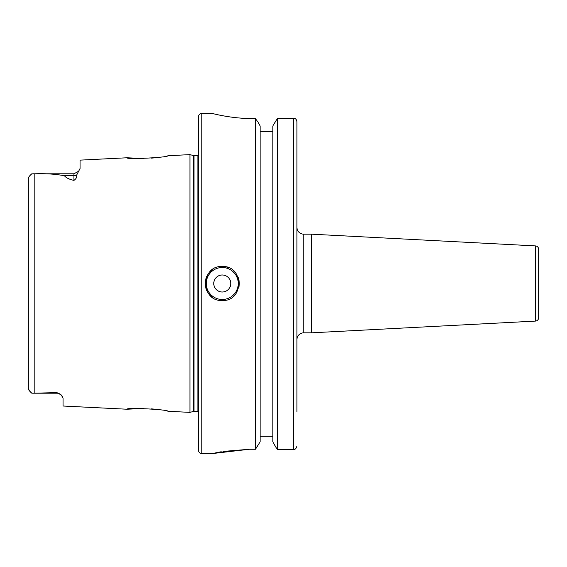 <?xml version="1.0" encoding="UTF-8"?>
<svg xmlns="http://www.w3.org/2000/svg" width="567" height="567" viewBox="0 0 567 567"><rect width="100%" height="100%" fill="white"/><g stroke="black" fill="none" stroke-linecap="round" stroke-linejoin="round"><path stroke-width="0.85" d="M222.264 274.995A8.505 8.505 0 0 0 213.759 283.5A8.505 8.505 0 0 0 222.264 292.005A8.505 8.505 0 0 0 230.769 283.5A8.505 8.505 0 0 0 222.264 274.995M212.795 297.632A17.01 17.01 0 0 1 208.124 274.045M210.244 271.465A17.01 17.01 0 0 1 212.816 269.353M218.954 266.816A17.01 17.01 0 0 1 222.264 266.49C200.349 265.434 200.279 301.538 222.264 300.51C244.2 301.566 244.214 265.441 222.264 266.49A17.01 17.01 0 0 1 228.777 267.787A17.01 17.01 0 0 0 222.264 266.49M62.576 396.638L61.222 394.972A6.124 6.124 0 0 0 56.927 393.214L56.927 392.619L61.222 394.972L63.05 398.119L63.05 406.022L127.008 409.225L143.472 408.453M56.927 392.619L33.212 393.214L56.927 393.214A6.124 6.124 0 0 1 61.222 394.972M198.45 155.124A2.041 2.041 0 0 1 197.089 155.649L194.02 155.649A2.041 2.041 0 0 1 193.496 155.578L189.945 154.628L167.832 155.734C169.122 157.442 125.803 159.653 127.008 157.775L143.472 158.547M151.566 158.129L155.28 157.768M151.566 408.871L155.28 409.232M127.008 157.775L80.06 160.128L80.06 168.477L76.609 175.189C77.027 177.152 76.134 178.881 73.937 180.377C69.33 179.406 66.148 177.854 64.383 175.727C55.332 174.055 45.473 173.41 34.814 173.8L31.752 173.842C29.456 175.869 28.322 177.4 28.35 178.435L28.35 388.565C28.315 389.593 29.449 391.117 31.752 393.158L33.212 393.214L31.752 393.158L29.654 391.053M212.058 113.4L201.852 113.4A3.402 3.402 0 0 0 198.45 116.802L198.45 450.198A3.402 3.402 0 0 0 201.852 453.6L212.058 453.6L249.48 449.255L255.441 449.255L260.111 441.899L255.441 449.255L255.441 118.581L252.882 118.581C231.024 118.701 211.548 113.23 212.058 113.4L212.108 113.414M198.45 411.876A2.041 2.041 0 0 0 197.089 411.351L194.02 411.351A2.041 2.041 0 0 0 193.496 411.422L189.945 412.372L189.945 154.628M189.945 412.372L167.832 411.266C169.122 409.558 125.803 407.347 127.008 409.225M296.938 339.633A6.804 6.804 0 0 1 303.742 332.829L303.742 234.171A6.804 6.804 0 0 1 296.938 227.367M538.65 317.69L538.65 249.31L538.65 317.69A3.402 3.402 0 0 1 535.425 321.092L311.453 332.829L311.453 234.171L303.742 234.171M311.453 332.829L303.742 332.829M538.65 249.31A3.402 3.402 0 0 0 535.425 245.908L311.453 234.171M260.111 125.867L257.865 121.877L260.111 125.867L260.111 441.899M257.865 121.877L255.441 118.581L257.865 121.877M272.869 131.551L260.111 131.551L272.869 131.551M272.869 436.25L260.111 436.25M272.869 125.867L277.539 118.212L272.869 125.867L272.869 441.899L275.909 447.278L272.869 441.899M296.938 411.614L296.938 121.551C296.378 119.205 295.244 118.092 293.536 118.212L277.539 118.212L277.539 449.454L275.909 447.278L277.539 449.454L293.536 449.454C295.251 449.574 296.385 448.447 296.938 446.08L296.669 447.398M294.308 449.369L293.536 449.454L293.536 118.212L295.017 118.546M222.895 115.767L224.015 115.973M246.135 118.439L252.882 118.581M249.48 449.255L223.015 451.445M221.208 451.75L212.093 453.593M29.633 391.039L28.35 388.565L28.35 376.616M28.35 190.384L28.35 178.435L29.13 176.557M31.057 174.516L31.752 173.842M237.984 276.994A17.01 17.01 0 0 1 238.948 286.817A17.01 17.01 0 0 0 237.984 276.994M225.581 300.184A17.01 17.01 0 0 1 222.264 300.51A17.01 17.01 0 0 0 225.581 300.184M222.264 267.511A15.989 15.989 0 0 0 206.275 283.5A15.989 15.989 0 0 0 222.264 299.489A15.989 15.989 0 0 0 238.253 283.5A15.989 15.989 0 0 0 222.264 267.511M201.852 113.4L201.852 453.6M194.02 155.649L194.02 411.351M197.089 155.649L197.089 411.351M193.496 155.578L193.496 411.422M34.814 173.8L34.814 393.2M535.425 321.092L535.425 245.908M73.937 180.377L73.937 175.727L64.383 175.727M76.609 175.189A6.124 5.408 0 0 1 73.937 175.727L73.937 173.785L33.212 173.785M79.04 171.05L73.937 173.785"/></g></svg>
